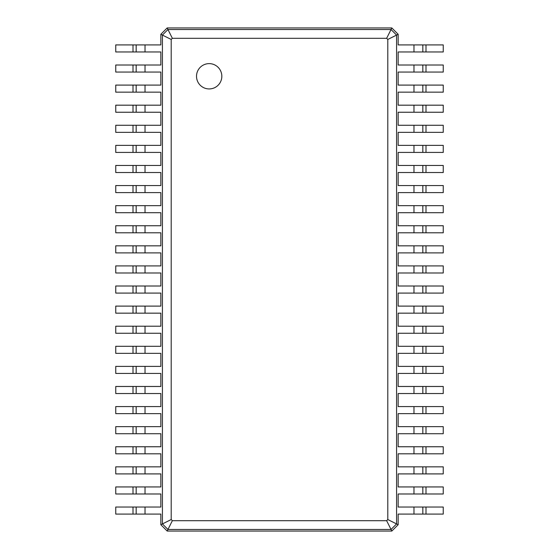 <?xml version="1.0" encoding="UTF-8"?>
<svg xmlns="http://www.w3.org/2000/svg" width="559" height="559" viewBox="0 0 559 559"><rect width="100%" height="100%" fill="white"/><g stroke="black" fill="none" stroke-linecap="round" stroke-linejoin="round"><path stroke-width="0.84" d="M426 44.909L426 51.966L443.245 51.966L443.245 44.909L398.155 44.909L398.155 34.281L396.576 35.07L396.576 523.93L387.799 519.542L386.646 520.688L172.354 520.688L171.201 519.542L171.201 39.458L172.354 38.312L386.646 38.312L387.799 39.458L387.799 519.542M426 51.966L398.155 51.966L398.155 65.005L413.974 65.005L413.974 72.055L398.155 72.055L398.155 85.094L413.974 85.094L413.974 92.151L398.155 92.151L398.155 105.19L413.974 105.19L413.974 112.24L398.155 112.24L398.155 125.279L413.974 125.279L413.974 132.336L398.155 132.336L398.155 145.375L413.974 145.375L413.974 152.425L398.155 152.425L398.155 165.464L413.974 165.464L413.974 172.521L398.155 172.521L398.155 185.553L413.974 185.553L413.974 192.61L398.155 192.61L398.155 205.649L413.974 205.649L413.974 212.706L398.155 212.706L398.155 225.738L413.974 225.738L413.974 232.796L398.155 232.796L398.155 245.834L413.974 245.834L413.974 252.892L398.155 252.892L398.155 265.923L413.974 265.923L413.974 272.981L398.155 272.981L398.155 286.019L413.974 286.019L413.974 293.077L398.155 293.077L398.155 306.108L413.974 306.108L413.974 313.166L398.155 313.166L398.155 326.204L413.974 326.204L413.974 333.262L398.155 333.262L398.155 346.294L413.974 346.294L413.974 353.351L398.155 353.351L398.155 366.39L413.974 366.39L413.974 373.447L398.155 373.447L398.155 386.479L413.974 386.479L413.974 393.536L398.155 393.536L398.155 406.575L413.974 406.575L413.974 413.625L398.155 413.625L398.155 426.664L413.974 426.664L413.974 433.721L398.155 433.721L398.155 446.76L413.974 446.76L413.974 453.81L398.155 453.81L398.155 466.849L413.974 466.849L413.974 473.906L398.155 473.906L398.155 486.945L413.974 486.945L413.974 493.995L398.155 493.995L398.155 507.034L413.974 507.034L413.974 514.091L398.155 514.091L398.155 524.719L391.824 531.05L167.176 531.05L160.845 524.719L160.845 514.091L145.026 514.091L145.026 507.034L160.845 507.034L160.845 493.995L145.026 493.995L145.026 486.945L160.845 486.945L160.845 473.906L145.026 473.906L145.026 466.849L160.845 466.849L160.845 453.81L145.026 453.81L145.026 446.76L160.845 446.76L160.845 433.721L145.026 433.721L145.026 426.664L160.845 426.664L160.845 413.625L145.026 413.625L145.026 406.575L160.845 406.575L160.845 393.536L145.026 393.536L145.026 386.479L160.845 386.479L160.845 373.447L145.026 373.447L145.026 366.39L160.845 366.39L160.845 353.351L145.026 353.351L145.026 346.294L160.845 346.294L160.845 333.262L145.026 333.262L145.026 326.204L160.845 326.204L160.845 313.166L145.026 313.166L145.026 306.108L160.845 306.108L160.845 293.077L145.026 293.077L145.026 286.019L160.845 286.019L160.845 272.981L145.026 272.981L145.026 265.923L160.845 265.923L160.845 252.892L145.026 252.892L145.026 245.834L160.845 245.834L160.845 232.796L145.026 232.796L145.026 225.738L160.845 225.738L160.845 212.706L145.026 212.706L145.026 205.649L160.845 205.649L160.845 192.61L145.026 192.61L145.026 185.553L160.845 185.553L160.845 172.521L145.026 172.521L145.026 165.464L160.845 165.464L160.845 152.425L145.026 152.425L145.026 145.375L160.845 145.375L160.845 132.336L145.026 132.336L145.026 125.279L160.845 125.279L160.845 112.24L145.026 112.24L145.026 105.19L160.845 105.19L160.845 92.151L145.026 92.151L145.026 85.094L160.845 85.094L160.845 72.055L145.026 72.055L145.026 65.005L160.845 65.005L160.845 51.966L145.026 51.966L145.026 44.909L160.845 44.909L160.845 34.281L167.176 27.95L391.824 27.95L398.155 34.281M422.835 44.909L422.835 51.966L422.835 44.909M391.824 27.95L391.034 29.529L396.576 35.07L387.799 39.458M426 65.005L426 72.055L443.245 72.055L443.245 65.005L413.974 65.005M413.974 507.034L443.245 507.034L443.245 514.091L413.974 514.091M398.155 524.719L396.576 523.93L391.034 529.471L386.646 520.688M413.974 486.945L443.245 486.945L443.245 493.995L413.974 493.995M426 72.055L413.974 72.055M426 85.094L426 92.151L443.245 92.151L443.245 85.094L413.974 85.094M413.974 466.849L443.245 466.849L443.245 473.906L413.974 473.906M426 92.151L413.974 92.151M426 105.19L426 112.24L443.245 112.24L443.245 105.19L413.974 105.19M413.974 446.76L443.245 446.76L443.245 453.81L413.974 453.81M426 112.24L413.974 112.24M426 125.279L426 132.336L443.245 132.336L443.245 125.279L413.974 125.279M413.974 426.664L443.245 426.664L443.245 433.721L413.974 433.721M426 132.336L413.974 132.336M426 145.375L426 152.425L443.245 152.425L443.245 145.375L413.974 145.375M413.974 406.575L443.245 406.575L443.245 413.625L413.974 413.625M426 152.425L413.974 152.425M426 165.464L426 172.521L443.245 172.521L443.245 165.464L413.974 165.464M413.974 386.479L443.245 386.479L443.245 393.536L413.974 393.536M426 172.521L413.974 172.521M426 185.553L426 192.61L443.245 192.61L443.245 185.553L413.974 185.553M413.974 366.39L443.245 366.39L443.245 373.447L413.974 373.447M426 192.61L413.974 192.61M426 205.649L426 212.706L443.245 212.706L443.245 205.649L413.974 205.649M413.974 346.294L443.245 346.294L443.245 353.351L413.974 353.351M426 212.706L413.974 212.706M426 225.738L426 232.796L443.245 232.796L443.245 225.738L413.974 225.738M413.974 326.204L443.245 326.204L443.245 333.262L413.974 333.262M426 232.796L413.974 232.796M426 245.834L426 252.892L443.245 252.892L443.245 245.834L413.974 245.834M413.974 306.108L443.245 306.108L443.245 313.166L413.974 313.166M426 252.892L413.974 252.892M426 265.923L426 272.981L443.245 272.981L443.245 265.923L413.974 265.923M413.974 286.019L443.245 286.019L443.245 293.077L413.974 293.077M426 272.981L413.974 272.981M167.176 27.95L167.966 29.529L391.034 29.529L386.646 38.312M209.171 88.937A12.654 12.654 0 0 0 220.134 69.952A12.654 12.654 0 0 0 198.214 69.952A12.654 12.654 0 0 0 209.171 88.937M422.835 65.005L422.835 72.055L422.835 65.005M391.824 531.05L391.034 529.471L167.966 529.471L162.424 523.93L162.424 35.07L167.966 29.529L172.354 38.312M422.835 507.034L422.835 514.091L422.835 507.034M422.835 486.945L422.835 493.995L422.835 486.945M422.835 85.094L422.835 92.151L422.835 85.094M422.835 466.849L422.835 473.906M422.835 105.19L422.835 112.24L422.835 105.19M422.835 446.76L422.835 453.81M422.835 125.279L422.835 132.336L422.835 125.279M422.835 426.664L422.835 433.721M422.835 145.375L422.835 152.425L422.835 145.375M422.835 406.575L422.835 413.625M422.835 165.464L422.835 172.521L422.835 165.464M422.835 386.479L422.835 393.536M422.835 185.553L422.835 192.61L422.835 185.553M422.835 366.39L422.835 373.447M422.835 205.649L422.835 212.706L422.835 205.649M422.835 346.294L422.835 353.351M422.835 225.738L422.835 232.796L422.835 225.738M422.835 326.204L422.835 333.262L422.835 326.204M422.835 245.834L422.835 252.892L422.835 245.834M422.835 306.108L422.835 313.166L422.835 306.108M422.835 265.923L422.835 272.981L422.835 265.923M422.835 286.019L422.835 293.077L422.835 286.019M160.845 34.281L171.201 39.458M160.845 524.719L171.201 519.542M167.176 531.05L172.354 520.688M133 514.091L133 507.034L115.755 507.034L115.755 514.091L145.026 514.091M145.026 51.966L115.755 51.966L115.755 44.909L145.026 44.909M133 507.034L145.026 507.034M133 493.995L133 486.945L115.755 486.945L115.755 493.995L145.026 493.995M145.026 72.055L115.755 72.055L115.755 65.005L145.026 65.005M133 486.945L145.026 486.945M133 473.906L133 466.849L115.755 466.849L115.755 473.906L145.026 473.906M145.026 92.151L115.755 92.151L115.755 85.094L145.026 85.094M133 466.849L145.026 466.849M133 453.81L133 446.76L115.755 446.76L115.755 453.81L145.026 453.81M145.026 112.24L115.755 112.24L115.755 105.19L145.026 105.19M133 446.76L145.026 446.76M133 433.721L133 426.664L115.755 426.664L115.755 433.721L145.026 433.721M145.026 132.336L115.755 132.336L115.755 125.279L145.026 125.279M133 426.664L145.026 426.664M133 413.625L133 406.575L115.755 406.575L115.755 413.625L145.026 413.625M145.026 152.425L115.755 152.425L115.755 145.375L145.026 145.375M133 406.575L145.026 406.575M133 393.536L133 386.479L115.755 386.479L115.755 393.536L145.026 393.536M145.026 172.521L115.755 172.521L115.755 165.464L145.026 165.464M133 386.479L145.026 386.479M133 373.447L133 366.39L115.755 366.39L115.755 373.447L145.026 373.447M145.026 192.61L115.755 192.61L115.755 185.553L145.026 185.553M133 366.39L145.026 366.39M133 353.351L133 346.294L115.755 346.294L115.755 353.351L145.026 353.351M145.026 212.706L115.755 212.706L115.755 205.649L145.026 205.649M133 346.294L145.026 346.294M133 333.262L133 326.204L115.755 326.204L115.755 333.262L145.026 333.262M145.026 232.796L115.755 232.796L115.755 225.738L145.026 225.738M133 326.204L145.026 326.204M133 313.166L133 306.108L115.755 306.108L115.755 313.166L145.026 313.166M145.026 252.892L115.755 252.892L115.755 245.834L145.026 245.834M133 306.108L145.026 306.108M133 293.077L133 286.019L115.755 286.019L115.755 293.077L145.026 293.077M145.026 272.981L115.755 272.981L115.755 265.923L145.026 265.923M133 286.019L145.026 286.019M136.165 514.091L136.165 507.034L136.165 514.091M136.165 51.966L136.165 44.909M136.165 493.995L136.165 486.945L136.165 493.995M136.165 72.055L136.165 65.005M136.165 473.906L136.165 466.849L136.165 473.906M136.165 92.151L136.165 85.094M136.165 453.81L136.165 446.76L136.165 453.81M136.165 112.24L136.165 105.19M136.165 433.721L136.165 426.664L136.165 433.721M136.165 132.336L136.165 125.279M136.165 413.625L136.165 406.575L136.165 413.625M136.165 152.425L136.165 145.375L136.165 152.425M136.165 393.536L136.165 386.479L136.165 393.536M136.165 172.521L136.165 165.464L136.165 172.521M136.165 373.447L136.165 366.39L136.165 373.447M136.165 192.61L136.165 185.553L136.165 192.61M136.165 353.351L136.165 346.294L136.165 353.351M136.165 212.706L136.165 205.649L136.165 212.706M136.165 333.262L136.165 326.204L136.165 333.262M136.165 232.796L136.165 225.738L136.165 232.796M136.165 313.166L136.165 306.108L136.165 313.166M136.165 252.892L136.165 245.834L136.165 252.892M136.165 293.077L136.165 286.019L136.165 293.077M136.165 272.981L136.165 265.923L136.165 272.981M413.974 44.909L413.974 51.966M426 507.034L426 514.091M426 486.945L426 493.995M426 466.849L426 473.906M426 446.76L426 453.81M426 426.664L426 433.721M426 406.575L426 413.625M426 386.479L426 393.536M426 366.39L426 373.447M426 346.294L426 353.351M426 326.204L426 333.262M426 306.108L426 313.166M426 286.019L426 293.077M133 51.966L133 44.909M133 72.055L133 65.005M133 92.151L133 85.094M133 112.24L133 105.19M133 132.336L133 125.279M133 152.425L133 145.375M133 172.521L133 165.464M133 192.61L133 185.553M133 212.706L133 205.649M133 232.796L133 225.738M133 252.892L133 245.834M133 272.981L133 265.923"/></g></svg>
